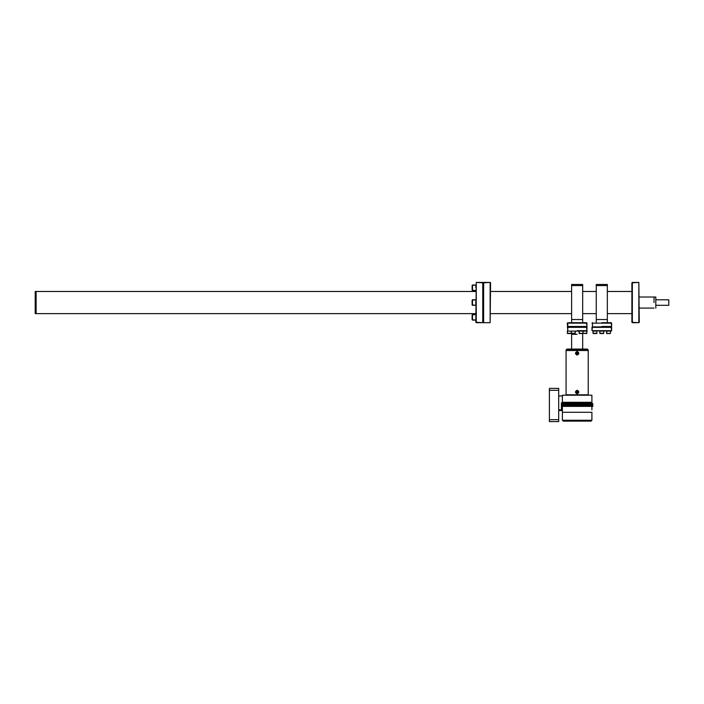 <?xml version="1.0" encoding="UTF-8"?>
<svg xmlns="http://www.w3.org/2000/svg" width="704" height="704" viewBox="0 0 704 704"><rect width="100%" height="100%" fill="white"/><g stroke="black" fill="none" stroke-linecap="round" stroke-linejoin="round"><path stroke-width="1.06" d="M476.256 282.401L483.19 282.85L482.75 322.696L482.75 282.401L483.19 282.85L483.639 282.41L483.639 322.696L483.19 322.247L483.19 282.85L482.75 322.696L482.75 282.401L476.256 282.401L476.256 322.696L482.75 322.696L475.816 322.256L476.256 282.401L476.256 322.696L476.256 282.401M36.124 291.482L36.124 313.623L475.816 313.623L36.124 313.623L36.124 291.482L475.816 291.482L35.2 291.482L35.2 313.623L35.2 291.482L36.124 291.482L36.124 313.623L35.2 313.623L36.124 313.623L36.124 291.482M654.042 302.553L654.042 297.018L654.042 302.553M655.811 297.018L655.811 308.088L655.811 297.018L639.276 297.018L655.811 297.018M668.8 299.781L668.8 305.316L668.8 299.781L655.811 299.781L668.8 299.781M632.342 282.401L632.342 322.696L638.836 322.696L638.836 282.401L639.276 322.247L638.836 322.696L638.836 282.401L639.276 322.247L638.836 322.696L631.893 322.256L631.893 282.841L638.836 282.401L632.342 282.401L632.342 322.696L631.893 322.256L631.893 282.841L632.342 282.401M601.797 326.462L611.618 326.462L611.618 323.145L591.985 323.145L611.618 323.145L611.169 322.696L611.618 326.462L601.797 326.462M601.797 322.696L611.169 322.696L601.797 322.696M611.169 326.902L592.425 326.902L611.618 327.351L591.985 327.351L591.985 330.669L611.618 330.669L611.618 327.351L591.985 327.351L592.425 326.902L611.169 326.902L592.425 326.902L591.985 330.669L611.618 330.669L611.169 326.902L611.618 326.462L611.169 326.902M601.797 319.528L607.332 319.528L596.262 319.528L607.332 319.528L607.332 284.469L596.262 284.469L607.332 284.469L607.332 319.528L601.797 319.528M596.262 285.578L607.332 285.578L596.262 285.578L596.262 319.528L596.262 284.469L596.262 285.578L607.332 285.578L596.262 285.578M568.929 322.696L586.52 322.696L586.96 323.145L567.336 323.145L586.96 323.145L586.96 326.462L586.52 322.696L568.929 322.696M568.542 326.462L586.96 326.462L568.542 326.462M586.52 326.902L567.776 326.902L586.96 326.462L586.96 327.351L567.336 327.351L586.96 327.351L586.96 330.669L586.52 326.902M572.29 319.528L582.683 319.528L571.613 319.528L582.683 319.528L582.683 284.469L571.613 284.469L582.683 284.469L582.683 319.528L572.29 319.528M571.613 285.578L582.683 285.578L571.613 285.578L571.613 319.528L571.613 284.469L571.613 285.578L582.683 285.578L571.613 285.578M490.574 282.841L490.134 322.696L490.134 282.401L483.639 282.401L483.639 322.696L483.19 322.247L483.19 282.85L490.134 282.401L490.574 282.841L490.134 322.696L483.639 322.696L490.134 322.696L490.134 282.401L490.574 282.841M584.786 403.612L585.27 402.688L585.27 406.375L585.27 402.732L591.906 402.732L591.281 402.732L591.906 402.732L591.906 403.612L591.906 402.222L591.906 402.732L562.39 402.292L562.39 395.208L591.906 395.208L562.39 395.208L562.39 402.292L591.906 402.292L585.27 402.292L584.786 403.612M562.39 395.947L558.694 395.947L562.39 395.947M563.015 402.732L569.026 402.292L563.015 402.732L569.026 402.732L569.026 403.612L569.026 402.732L561.414 402.732L561.414 409.816L562.39 409.816L558.694 409.816L561.414 409.816L561.414 402.732L563.015 402.732M562.725 403.753L563.006 405.865L562.725 403.753M591.906 409.816L591.906 406.375L591.906 409.816M591.906 405.601L591.906 404.378L591.906 405.601M570.882 403.225L572.194 403.225L570.882 403.225M571.93 403.612L569.457 403.612L570.214 403.612L570.214 406.375L568.876 406.375L569.105 404.994L568.612 406.155L568.876 403.612L566.526 403.612L566.526 406.375L566.526 403.612L561.466 403.612L561.502 406.375L561.466 403.612L561.994 403.612L561.994 406.375L561.466 406.375L561.994 406.375L561.994 403.612L563.992 403.612L563.992 406.375L563.024 406.375L563.332 404.994L562.892 406.155L563.006 403.612L563.878 403.612L562.514 403.612L563.878 403.612L563.024 403.612L563.332 404.994L562.892 403.832L563.006 406.375L561.572 406.375L562.725 406.375L562.725 403.612L563.006 406.375L562.188 406.375L563.992 406.375L563.992 403.612L564.898 403.612L564.546 406.375L562.892 406.375L564.546 406.375L564.546 403.612L565.162 403.612L565.162 406.375L564.37 406.375L565.162 406.375L565.162 403.612L565.814 403.612L565.814 406.375L564.969 406.375L565.814 406.375L565.814 403.612L565.822 406.375L565.611 403.612L569.659 403.612L568.876 403.612L569.105 404.994L568.612 403.832L568.858 406.375L567.802 406.155L568.058 403.612L568.058 406.375L568.058 403.832L567.802 406.375L567.266 406.375L567.521 404.994L567.037 406.155L567.037 403.612L567.266 406.375L566.298 406.375L566.526 403.612L565.224 403.612L566.298 403.612L566.298 406.375L565.611 406.375L568.603 406.375L568.603 403.612L568.603 406.375L569.395 406.375L569.395 403.612L570.486 403.612L570.486 406.375L570.214 403.612L569.395 403.612L569.395 406.375L570.61 406.375L570.61 403.612L571.516 403.612L571.34 406.375L571.516 403.612L574.059 403.612L572.449 403.612L573.399 403.612L573.399 406.375L573.1 403.612L571.93 403.612L572.449 403.612L571.93 403.612L571.93 406.375L571.516 403.612L571.234 406.375L571.058 403.612L571.234 406.375L570.61 406.375L570.328 403.612L570.328 406.375L571.058 406.375L571.058 403.612L571.058 406.375L573.734 406.375L573.734 403.612L574.957 403.612L573.734 403.612L573.734 406.375L574.957 406.375L574.658 403.612L575.335 403.612L574.957 406.375L573.1 406.375L573.399 403.832L573.1 406.375L572.158 406.375L572.616 404.994L572.158 406.155L572.158 403.612L572.616 404.994L572.158 403.832L571.93 406.375L571.93 403.612M570.451 402.688L570.451 403.612L570.451 402.688L572.924 402.688L570.451 402.688M572.924 406.375L572.924 402.538L580.932 402.538L581.222 406.375L581.478 403.612L580.562 403.612L584.082 403.612L583.238 403.612L583.238 406.375L582.78 403.612L581.478 403.612L581.478 406.375L581.196 403.832L580.756 404.994L581.196 403.832L581.196 406.155L581.178 403.612L579.269 403.612L579.269 406.375L578.855 404.994L579.339 403.612L578.714 403.612L579.269 403.612L579.269 406.375L579.638 403.612L580.237 403.612L580.237 406.375L580.237 403.612L581.196 403.612L581.178 406.375L581.847 406.375L581.847 403.612L583.238 403.612L583.238 406.375L583.968 406.155L583.686 403.612L587.03 403.612L586.203 403.612L586.203 406.375L585.693 406.375L585.684 403.612L586.203 403.612L586.203 406.375L585.684 406.375L586.45 406.375L586.45 403.612L587.259 403.612L586.45 403.612L586.45 406.375L587.162 406.375L586.934 403.612L589.75 403.612L588.474 403.832L588.685 406.375L589.961 406.375L589.961 403.612L590.471 403.612L589.45 403.612L591.782 403.612L590.964 404.994L591.404 403.832L591.404 406.375L590.964 403.612L590.964 406.375L591.677 406.375L591.677 403.612L592.583 403.612L592.83 406.375L590.964 406.375L590.964 403.612L589.961 403.612L589.961 406.375L590.471 406.375L588.685 406.375L588.685 403.612L590.832 403.612L590.119 403.612L590.119 406.375L589.961 403.612L589.961 406.375L590.471 406.375L588.685 406.375L590.418 406.375L590.418 403.612L587.162 403.612L587.162 406.375L585.684 406.375L585.693 403.612L584.839 403.612L586.494 403.612L584.082 403.612L584.082 406.375L584.082 403.612L583.686 406.375L583.062 406.375L583.018 404.994L582.78 406.155L582.78 403.612L581.847 403.612L582.78 403.612L581.847 403.612L581.847 406.375L583.238 406.375L581.222 406.375L580.932 402.538L572.924 402.538L572.924 406.375M549.393 421.599L549.393 419.681L558.694 419.681L558.694 421.599L549.393 421.599L549.393 388.388L558.694 388.388L558.694 390.306L549.393 390.306L549.393 388.388L558.694 388.388L558.694 390.306L549.393 390.306L549.393 419.681L558.694 419.681L558.694 390.306L558.694 421.599L549.393 421.599M559.733 410.529L558.694 410.529L559.733 410.529M592.812 403.832L592.724 406.155L592.372 404.994L592.724 403.832L592.83 406.375L592.689 403.612L592.583 406.375L592.02 406.375L592.02 403.612L592.381 406.155L592.108 403.612L591.677 406.375L591.677 403.612L592.83 403.612L592.812 406.375L592.812 403.832M576.321 403.832L577.298 403.612L576.321 403.612L576.321 406.155L576.013 403.612L575.027 403.612L575.335 406.375L575.335 403.612L575.89 403.612L575.89 406.375L573.734 406.375L575.027 406.375L575.027 403.612L575.027 406.375L575.582 406.375L575.582 403.612L575.582 406.375L575.89 403.612L576.321 406.155L576.321 403.832M583.062 403.832L583.018 404.994L583.062 403.832M584.839 403.832L584.839 406.375L585.684 406.375L585.438 403.612L585.438 406.375L584.566 406.155L584.839 403.832M587.998 403.832L587.998 406.375L588.685 406.375L587.77 406.155L587.998 403.832M591.914 404.36L591.914 405.627L591.914 404.36M590.832 405.777L590.832 404.21L590.832 405.777M590.418 406.375L590.964 406.375L590.119 406.375L590.119 403.612L590.418 406.375L590.964 406.375L590.418 406.375M588.28 406.375L588.28 405.636L588.28 406.375M588.28 404.351L588.28 403.612L588.28 404.351M587.77 406.375L586.45 406.375L587.77 406.375M584.637 406.375L585.684 406.375L584.637 406.375M580.263 406.375L579.269 406.375L580.263 406.375L580.562 403.612L580.263 406.375L581.178 406.375L580.263 406.375M578.961 406.375L579.269 403.832L578.961 406.375L577.773 406.375L577.773 403.612L576.998 403.612L577.298 406.375L577.298 403.612L578.714 403.612L577.773 403.612L577.773 406.375L575.582 406.375L577.465 406.375L577.465 403.612L577.465 406.375L577.975 406.375L577.975 403.612L578.961 403.612L577.975 403.612L577.914 405.601L577.975 406.375L578.961 406.375M567.846 405.944L567.846 404.043L567.846 405.944M567.134 405.671L567.134 404.316L567.134 405.671M566.667 405.794L566.667 404.193L566.667 405.794M566.447 405.293L566.447 404.686L566.447 405.293M566.016 405.636L566.016 404.351L566.016 405.636M565.224 406.032L565.224 403.946L565.224 406.032M565.409 405.425L565.409 404.562L565.409 405.425M564.678 405.882L564.678 404.096L564.678 405.882M563.112 405.425L563.112 404.562L563.112 405.425M562.223 405.627L562.223 404.36L562.223 405.627M562.258 405.513L562.258 404.474L562.258 405.513M564.846 404.994L564.775 404.395L564.846 404.994M566.095 404.994L566.025 404.395L566.095 404.994M570.803 404.994L570.61 403.832L570.803 404.994M575.001 404.994L575.01 405.583L575.001 404.994M577.377 404.994L577.298 403.832L577.377 404.994M577.887 404.994L577.914 405.583L577.887 404.994M580.246 404.413L580.237 403.832L580.246 404.413M581.187 404.36L581.178 403.612L581.187 404.36M590.471 406.155L590.471 403.832L590.471 406.155M590.726 404.994L590.788 404.395L590.726 404.994M577.148 403.612C579.278 403.612 579.278 403.612 577.148 403.612C575.018 403.612 575.018 403.612 577.148 403.612C579.278 403.612 579.278 403.612 577.148 403.612C575.018 403.612 575.018 403.612 577.148 403.612C589.063 403.612 589.063 403.612 577.148 403.612C565.233 403.612 565.233 403.612 577.148 403.612C579.278 403.612 579.278 403.612 577.148 403.612C575.018 403.612 575.018 403.612 577.148 403.612C579.278 403.612 579.278 403.612 577.148 403.612C575.018 403.612 575.018 403.612 577.148 403.612C589.063 403.612 589.063 403.612 577.148 403.612C565.233 403.612 565.233 403.612 577.148 403.612M589.926 403.612L589.072 403.612L589.926 403.612M581.68 404.994L581.724 405.583L581.68 404.994M589.926 403.832L589.75 406.155L589.926 403.832M571.34 403.832L571.701 404.994L571.34 403.832M561.774 403.832L561.713 406.155L561.774 403.832M563.482 403.832L563.332 406.155L563.482 403.832M574.358 403.832L574.059 406.155L574.358 403.832M589.327 403.832L589.134 406.155L589.327 403.832M588.218 395.208L566.078 394.803L588.218 394.803L566.078 394.803L588.218 394.803L588.218 350.522L566.078 350.522L567.002 349.052L587.294 349.052L588.218 349.967L566.078 349.967L567.002 349.052L587.294 349.052L588.218 349.967L566.078 349.967L566.078 350.522L588.218 350.522L588.218 349.967L588.218 350.522L577.148 350.522L588.218 350.522L588.218 395.208M566.078 395.208L566.078 350.522L566.078 395.208M577.148 330.669L586.96 330.669L577.148 330.669M586.52 331.109L567.776 331.109L567.336 323.145L567.776 322.696L567.776 331.109L586.52 331.109M577.148 334.286L571.613 334.286L577.148 334.286M582.683 349.052L582.683 334.286L582.683 349.052M571.613 349.052L571.613 334.286L571.613 349.052M577.148 393.844C574.957 392.647 574.957 391.442 577.148 390.245C579.339 391.45 579.339 392.647 577.148 393.844C574.957 392.647 574.957 391.442 577.148 390.245C579.339 391.45 579.339 392.647 577.148 393.844M577.148 355.08C574.957 353.883 574.957 352.686 577.148 351.49C579.339 352.686 579.339 353.883 577.148 355.08C574.957 353.883 574.957 352.686 577.148 351.49C579.339 352.686 579.339 353.883 577.148 355.08M578.072 392.278A0.95 0.95 0 0 0 578.072 391.829A0.95 0.95 0 0 1 578.072 392.278M577.148 391.081L577.764 391.318L576.532 391.318L577.148 391.081M577.764 392.77L576.532 392.77L577.764 392.77M578.063 353.531A0.95 0.95 0 0 0 578.072 353.056A0.95 0.95 0 0 1 578.063 353.531M577.148 352.317L577.764 352.563L576.532 352.563L577.148 352.317M577.764 354.006L576.532 354.006L577.764 354.006M576.233 391.802A0.95 0.95 0 0 0 576.224 392.278A0.95 0.95 0 0 1 576.233 391.802M562.39 420.253L562.39 406.375L562.39 412.28L591.906 412.28L591.906 420.253L591.906 412.28L562.39 412.28L562.39 420.253L591.906 420.253L591.026 421.142L563.27 421.142L562.39 420.253L591.906 420.253L591.026 421.142L563.27 421.142L562.39 420.253M575.705 392.04A1.443 1.443 0 0 0 577.148 393.483A1.443 1.443 0 0 0 578.591 392.04A1.443 1.443 0 0 0 577.148 390.597A1.443 1.443 0 0 0 575.705 392.04A1.443 1.443 0 0 0 577.148 393.483A1.443 1.443 0 0 0 578.591 392.04A1.443 1.443 0 0 0 577.148 390.597A1.443 1.443 0 0 0 575.705 392.04M576.91 393.202L577.034 392.154L575.986 392.278L575.986 391.802L576.91 391.802L577.386 390.878L577.386 391.802L578.31 391.802L577.262 391.926L578.31 391.802L577.386 392.278L577.386 393.202L575.986 391.802L576.91 391.802L576.91 390.878L577.386 390.878L577.262 391.926L578.31 391.802L577.386 392.278L577.386 393.202L576.91 392.278L576.91 393.202M575.986 353.056L577.034 353.408L575.986 353.056L576.91 353.056L577.386 352.132L577.262 353.17L578.31 353.056L578.31 353.531L577.386 353.531L577.386 354.446L576.91 353.531L575.986 353.531L577.386 352.132L577.386 353.056L578.31 353.056L578.31 353.531L577.262 353.408L577.386 354.446L576.91 353.531L575.986 353.531L577.034 353.408L575.986 353.531L575.986 353.056M575.705 353.294A1.443 1.443 0 0 0 577.148 354.728A1.443 1.443 0 0 0 578.591 353.294A1.443 1.443 0 0 0 577.148 351.85A1.443 1.443 0 0 0 575.705 353.294A1.443 1.443 0 0 0 577.148 354.728A1.443 1.443 0 0 0 578.591 353.294A1.443 1.443 0 0 0 577.148 351.85A1.443 1.443 0 0 0 575.705 353.294M563.015 403.357L566.782 403.278L563.015 403.357M577.148 403.278C574.728 403.278 574.728 403.278 577.148 403.278C579.568 403.278 579.568 403.278 577.148 403.278C574.728 403.278 574.728 403.278 577.148 403.278C579.568 403.278 579.568 403.278 577.148 403.278M577.412 403.278L576.611 403.278L577.412 403.278M589.398 403.278C586.986 403.278 586.986 403.278 589.398 403.278C591.818 403.278 591.818 403.278 589.398 403.278C586.986 403.278 586.986 403.278 589.398 403.278C591.818 403.278 591.818 403.278 589.398 403.278M589.67 403.278L588.87 403.278L589.67 403.278M611.169 331.109L591.985 330.669L611.618 330.669L611.169 331.109M610.342 333.538L606.83 333.538L606.593 331.109L606.593 333.3L610.342 333.538L606.83 333.538L610.342 333.538L610.579 331.109L606.593 331.109L610.579 331.109L610.342 333.538M603.557 333.538L600.046 333.538L603.794 333.3L599.808 333.3L599.808 331.109L600.046 333.538L603.557 333.538L603.794 331.109L599.808 331.109L603.794 331.109L603.557 333.538M596.772 333.538L593.252 333.538L597.001 333.3L593.014 333.3L593.014 331.109L593.252 333.538L596.772 333.538L597.001 331.109L593.014 331.109L597.001 331.109L596.772 333.538M472.12 290.171L472.12 285.375L472.49 287.769L472.49 285.006L475.816 285.006L472.12 285.375L472.12 290.171L472.49 287.769L472.49 290.541L475.816 290.541L472.12 290.171M475.816 287.769L475.816 285.006L475.816 287.769M472.12 304.946L472.12 300.15L472.49 302.553L472.49 299.781L475.816 299.781L472.12 300.15L472.12 304.946L472.49 302.553L472.49 305.316L475.816 305.316L475.816 299.781L475.816 305.316L472.12 304.946M472.12 319.73L472.12 314.926L472.49 317.328L472.49 314.556L475.816 314.556L472.12 314.926L475.816 314.556L472.12 314.926L472.12 319.73L472.49 317.328L472.49 320.1L475.816 320.1L472.12 319.73M574.983 333.538L567.318 333.3L573.047 333.3L571.234 333.3L571.234 331.109L571.472 333.538L574.983 333.538L573.047 333.3L575.221 333.3L575.221 331.109L574.983 333.538M573.047 331.109L571.234 331.109L573.047 331.109M571.067 333.538L567.556 333.538L567.318 331.109L567.556 333.538L571.067 333.538M569.131 331.109L567.318 331.109L569.131 331.109M582.824 333.538L579.313 333.538L580.888 333.3L579.075 333.3L579.075 331.109L579.313 333.538L586.81 333.3L583.062 333.3L583.062 331.109L580.888 331.109L583.062 331.109L582.824 333.538M586.74 333.538L583.026 333.335L586.74 333.538L586.978 331.109L586.74 333.538M561.466 403.832L561.774 404.994L561.466 403.832M572.158 406.375L573.1 406.375L572.158 406.375M576.998 406.375L576.013 406.375L576.998 406.375M571.701 404.994L571.516 403.832L571.701 404.994M577.386 352.132L577.262 353.17L577.386 352.132M577.386 353.531L577.386 354.446L577.386 353.531M581.574 402.292L581.574 403.612L581.574 402.292M655.811 305.316L668.8 305.316L655.811 305.316M654.042 308.088L639.276 308.088L654.042 308.088M631.893 291.482L607.332 291.482L631.893 291.482M596.262 291.482L582.683 291.482L596.262 291.482M571.613 291.482L490.574 291.482L571.613 291.482M631.893 313.623L607.332 313.623L631.893 313.623M596.262 313.623L582.683 313.623L596.262 313.623M571.613 313.623L490.574 313.623L571.613 313.623M592.425 326.902L592.425 322.696L592.425 326.902M607.332 322.696L607.332 319.528L607.332 322.696M596.262 322.696L596.262 319.528L596.262 322.696M582.683 322.696L582.683 319.528L582.683 322.696M571.613 322.696L571.613 319.528L571.613 322.696M588.958 402.688L585.27 402.688L588.958 402.688M569.395 406.375L570.214 406.375L569.395 406.375M581.847 406.375L582.78 406.375L581.847 406.375M560.173 410.529L562.39 410.529L560.173 410.529M591.906 402.292L591.906 395.208L591.906 402.292M582.683 333.538L582.683 334.286L582.683 333.538M571.613 333.538L571.613 334.286L571.613 333.538"/></g></svg>
